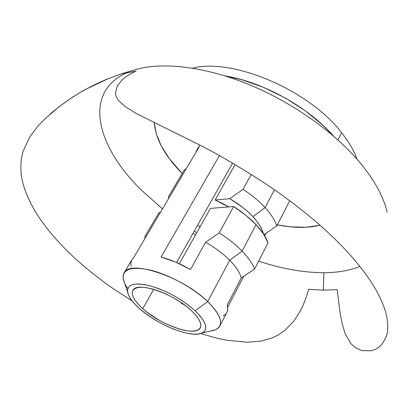 <?xml version="1.0" encoding="UTF-8"?>
<svg xmlns="http://www.w3.org/2000/svg" width="417" height="417" viewBox="0 0 417 417"><rect width="100%" height="100%" fill="white"/><g stroke="black" fill="none" stroke-linecap="round" stroke-linejoin="round"><path stroke-width="0.63" d="M359.887 266.442C349.535 270.576 337.525 272.666 323.858 272.713L323.321 290.164L337.197 289.669L340.011 312.312L342.039 323.368L345.255 334.017L350.999 343.749L355.607 347.814L362.112 350.64L371.172 350.713C375.196 349.957 378.917 347.658 382.337 343.811L386.205 336.728C387.946 332.182 388.211 326.011 387.012 318.202C385.892 311.056 382.618 302.351 377.192 292.093C371.458 281.407 362.946 269.585 351.667 256.632C340.168 243.627 326.86 230.804 311.744 218.164C297.066 205.982 282.278 194.916 267.37 184.96C240.505 167.384 217.168 153.68 197.371 143.865L136.823 113.805L125.392 106.747L119.298 101.315C116.854 98.464 115.582 95.608 115.493 92.736L117.375 85.782L122.145 79.944C125.449 76.806 130.083 73.872 136.051 71.14L121.352 73.877L136.958 69.201C164.454 61.721 207.358 67.054 251.55 85.61C295.705 104.234 337.827 134.988 362.472 165.679C375.618 182.26 383.833 197.741 387.117 212.123M357.124 159.315C354.012 150.699 348.836 141.827 341.591 132.7L337.937 139.956L341.591 132.7C309.284 90.119 232.477 57.629 192.696 68.169M219.822 326.047L226.884 312.401C227.932 310.368 228.047 307.876 227.234 304.926L241.261 277.93C239.937 272.645 236.079 266.755 229.699 260.255L207.687 301.6C218.409 312.145 222.454 320.298 219.822 326.047C218.331 328.794 215.261 330.446 210.621 331.004M266.067 233.218L264.68 235.892L266.067 233.218M243.7 276.335L227.692 307.183L243.7 276.335M201.844 333.141L215.344 329.847C224.315 325.343 221.761 315.924 207.687 301.6L195.12 310.774C206.535 322.101 208.776 329.555 201.844 333.141C190.861 338.291 157.23 324.78 139.471 308.554C132.476 302.278 128.509 296.748 127.566 291.968C127.039 284.243 134.582 282.2 150.193 285.843C166.982 290.904 181.958 299.213 195.12 310.774L207.687 301.6C193.78 288.335 169.98 275.126 151.335 270.331C131.777 266.03 122.4 268.845 123.203 278.775L124.73 283.393M251.216 174.452L243.033 189.386C251.759 195.026 259.113 201.088 265.092 207.577L274.469 189.813L265.092 207.577C259.113 201.088 251.759 195.026 243.033 189.386L229.694 198.69C238.967 204.054 246.713 210.032 252.931 216.626L265.092 207.577L252.931 216.626C258.707 222.876 262.236 228.678 263.513 234.031L262.418 230.606L260.182 226.113L257.002 221.417L252.931 216.626L248.047 211.846L242.465 207.197L229.694 198.69L243.033 189.386L251.216 174.452M227.239 311.603L227.771 308.523L227.234 304.926L241.261 277.93L254.584 269.043L268.027 242.918L263.56 234.104L256.048 224.706L245.884 215.308L233.656 206.504L219.201 232.884C228.203 238.613 235.84 244.685 242.121 251.107L256.048 224.706C249.955 218.247 242.491 212.175 233.656 206.504L210.434 208.406L179.32 263.784L210.434 208.406L233.656 206.504L219.201 232.884L205.607 242.235C215.146 247.729 223.178 253.734 229.699 260.255L242.121 251.107C235.84 244.685 228.203 238.613 219.201 232.884L205.607 242.235L190.512 269.533L205.607 242.235C215.146 247.729 223.178 253.734 229.699 260.255C236.079 266.755 239.937 272.645 241.261 277.93L254.584 269.043L268.027 242.918C266.051 237.231 262.058 231.159 256.048 224.706L242.121 251.107L229.699 260.255L207.687 301.6C182.547 276.617 129.317 259.124 124.058 272.968C121.967 276.852 123.208 282.033 127.79 288.512M142.729 308.684C134.238 300.933 130.974 294.855 132.934 290.451C136.583 280.943 173.592 293.359 191.408 310.623C199.154 318.051 202.109 323.769 200.285 327.783C196.126 337.416 160.613 325.25 142.729 308.684L153.737 289.325L142.729 308.684L147.816 312.844L159.763 320.605L166.206 323.936L178.935 328.93L184.773 330.41L189.975 331.119L194.338 331.025L197.694 330.113L199.894 328.398L200.822 325.938L200.426 322.805L198.68 319.109L195.641 314.997L191.408 310.623L186.138 306.177L180.05 301.84L173.399 297.806L166.461 294.235L159.539 291.29L152.919 289.09L146.888 287.714L141.681 287.214L137.495 287.594L134.482 288.819L132.736 290.831L132.298 293.532L133.159 296.8L135.254 300.516L138.491 304.525L142.729 308.684M215.146 200.024L228.683 206.91L222.595 203.418L215.146 200.024L229.694 198.69L215.146 200.024L235.042 164.606L215.146 200.024M176.558 262.548L232.603 163.172L176.558 262.548M184.199 170.146L186.336 168.588L184.199 170.146L168.332 196.913L184.199 170.146M160.337 212.524L159.023 212.628L144.699 236.799L145.121 238.232L144.699 236.799L159.023 212.628L160.337 212.524M181.359 303.472L181.661 302.924L181.359 303.472L183.949 304.535L181.359 303.472M195.49 235.006L193.123 233.176L195.49 235.006M168.807 198.211L168.332 196.913L168.807 198.211M196.746 232.775L194.312 231.065L196.746 232.775M199.972 227.03L197.622 225.201M254.584 269.043C252.462 263.487 248.308 257.508 242.121 251.107C248.308 257.508 252.462 263.487 254.584 269.043M276.752 225.962C274.871 220.186 270.987 214.057 265.092 207.577C270.987 214.057 274.871 220.186 276.752 225.962L289.711 200.775L276.752 225.962L263.914 234.656L276.752 225.962M131.871 259.76L133.565 257.763L199.086 147.045L196.866 150.016L195.865 152.486L197.121 149.562L199.086 147.045L133.565 257.763L131.887 259.739L124.058 272.968M161.077 257.049L219.405 155.65L161.077 257.049C170.616 259.676 180.425 263.836 190.512 269.533L175.588 262.131L161.077 257.049M225.05 75.904L242.006 79.762L263.752 87.434L285.238 97.969L305.343 110.844L323.05 125.376L333.423 135.973C308.366 107.169 262.752 81.888 225.055 75.904M200.942 333.475C210.637 336.623 219.368 338.88 227.124 340.246L247.239 342.227L260.995 341.106L272.082 337.968L278.228 335.002L284.759 330.535L293.87 321.111L300.355 310.905C303.566 304.884 306.318 297.691 308.616 289.32L323.321 290.164L323.858 272.713C303.477 272.65 281.741 268.793 258.644 261.151M132.017 70.713L121.352 73.877L108.446 78.61L84.901 89.691L72.344 97.291L59.167 106.643L45.036 118.72L37.566 126.533L30.05 136.526L23.415 150.48C21.277 156.729 20.496 163.99 21.079 172.263C21.668 182.458 25.917 194.708 33.824 209.006C38.406 217.017 44.468 225.524 52.021 234.526C59.886 243.83 69.076 253.14 79.59 262.455L91.078 272.15L105.392 283.127L112.715 288.329L132.231 301.017M162.484 208.891L141.79 190.501C97.067 147.347 81.643 92.246 127.513 72.443M195.104 231.633L194.275 231.127M139.471 308.554L134.623 303.816L130.912 299.239L128.493 294.996L127.477 291.248L127.936 288.147L129.895 285.822L133.304 284.394L138.074 283.935L144.027 284.488L150.938 286.046L158.528 288.564L166.482 291.942L174.452 296.044L182.099 300.683L189.083 305.666L195.12 310.774L199.957 315.784L203.413 320.496L205.373 324.713L205.79 328.283L204.684 331.082L202.136 333.016L198.278 334.033L193.274 334.121L187.332 333.292L180.676 331.593L173.545 329.096L166.19 325.901L158.861 322.106L151.809 317.858L145.272 313.287L139.471 308.554M131.683 260.104L130.844 262.997L131.042 266.354M223.116 315.997L225.67 314.11M319.969 225.216C307.71 228.245 293.495 228.12 277.321 224.852L290.769 226.884L306.047 227.286L319.969 225.216M182.224 173.472L180.134 171.335C164.136 154.624 155.52 138.402 154.295 122.666L156.156 133.487L161.327 146.033L169.443 158.788L182.224 173.472M386.205 336.728L386.543 335.643M123.203 278.775L127.566 291.968M197.121 149.562L199.764 145.1M49.972 114.19C67.617 99.079 87.111 87.216 108.446 78.61M109.056 78.365L121.806 73.752"/></g></svg>
